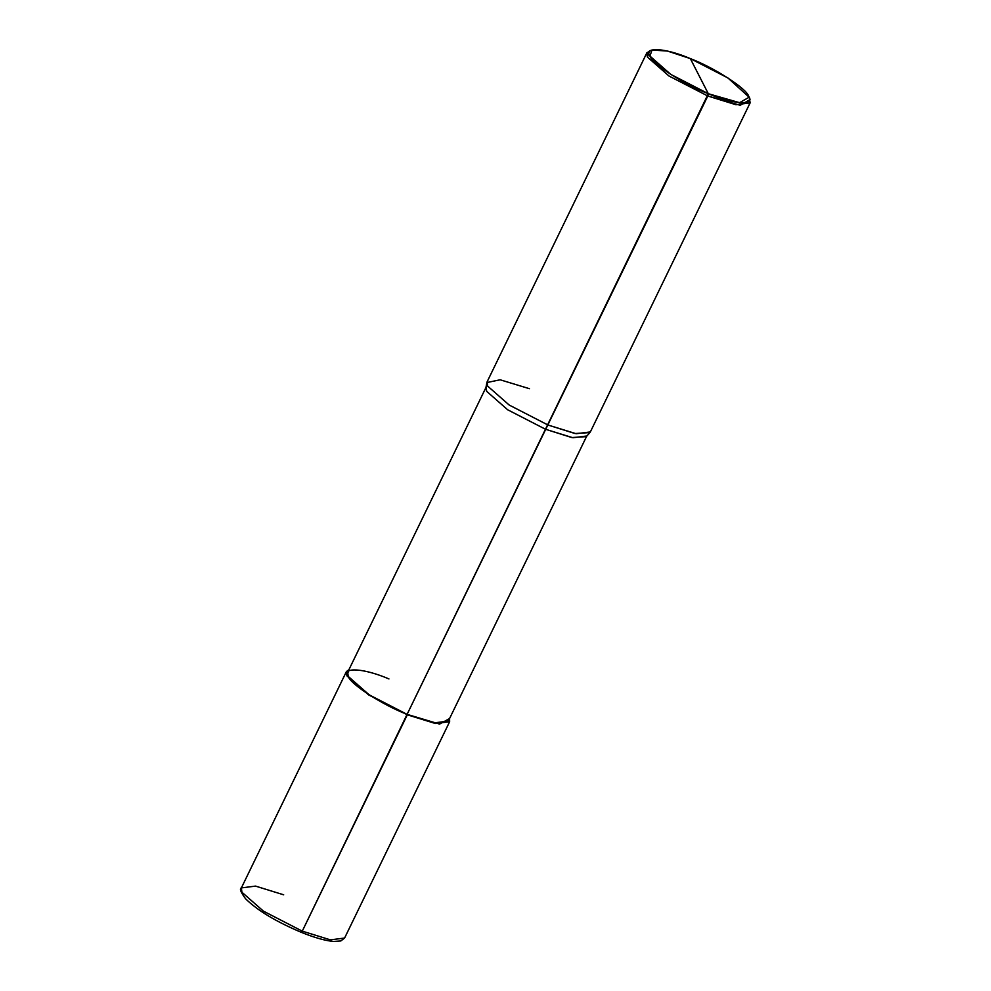 <?xml version="1.0" encoding="UTF-8"?>
<svg xmlns="http://www.w3.org/2000/svg" width="991" height="991" viewBox="0 0 991 991"><rect width="100%" height="100%" fill="white"/><g stroke="black" fill="none" stroke-linecap="round" stroke-linejoin="round"><path stroke-width="1.49" d="M407.313 714.808L368.479 694.815L346.949 675.887L348.943 669.656L346.416 671.588L346.949 675.887L368.479 694.815L407.313 714.808L435.458 723.529L449.641 721.708L449.592 718.525L439.595 724.087L407.09 714.362L302.267 931.144L330.412 939.864L344.595 938.043L330.412 939.864L302.267 931.144L407.313 714.808M301.153 932.221L302.267 931.144L301.153 932.221M283.686 894.811L255.542 886.103L241.37 887.911L241.903 892.222L263.433 911.15L302.267 931.144L263.433 911.15L241.903 892.222L241.37 887.911C239.339 888.593 240.726 892.197 245.545 898.738C257.363 910.407 275.932 921.593 301.239 932.308C314.494 937.659 325.259 940.707 333.509 941.45L340.83 940.955L344.595 938.043L449.641 721.708M750.113 102.891L590.351 431.927L576.18 433.736L548.023 425.028L575.003 433.525L589.905 432.584L586.35 436.635L571.807 437.551L545.521 429.264L572.959 437.762L586.783 435.99L448.341 721.076L434.529 722.848L407.09 714.362L708.305 93.711C684.273 84.569 652.177 63.882 649.947 56.091C643.295 46.503 665.506 47.878 690.331 58.593L708.305 93.711L739.62 102.692L749.122 97.192L727.877 77.93L690.331 58.593C714.362 67.735 746.458 88.434 748.688 96.226C755.34 105.802 733.129 104.427 708.305 93.711L690.331 58.593L667.488 51.061L651.991 50.021L649.947 56.091L670.758 74.387L708.305 93.711L707.797 96.003L735.941 104.712L750.113 102.891L749.444 98.32M749.122 97.192L750.026 99.583L740.19 105.281L707.797 96.003L407.09 714.362L369.222 694.864L348.225 676.407L347.705 672.208L486.135 387.122L486.655 391.321L507.652 409.766L545.521 429.264L507.652 409.766L486.655 391.321L485.887 387.853L486.878 382.551L487.659 386.106L509.188 405.034L548.023 425.028L509.188 405.034L487.659 386.106L487.126 381.795L646.888 52.771L647.42 57.069L668.962 75.997L707.797 96.003L668.962 75.997L647.42 57.069L649.539 50.801L651.991 50.021M388.955 678.934C363.92 668.132 341.511 666.745 348.225 676.407C350.48 684.261 382.848 705.134 407.09 714.362M529.442 388.695L500.133 379.788L486.878 382.551M650.901 50.479L646.888 52.771M241.37 887.911L346.416 671.588"/></g></svg>
